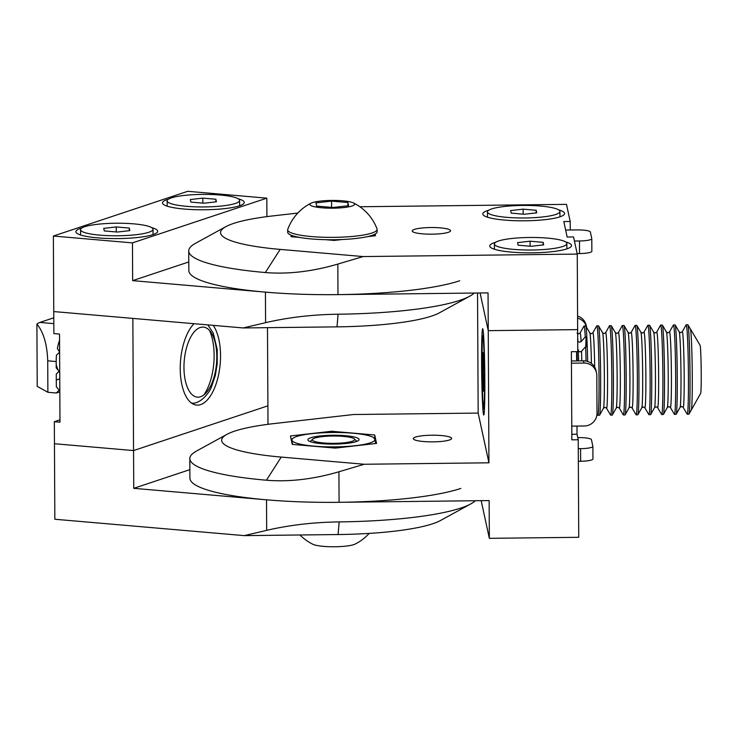 <?xml version="1.0" encoding="UTF-8"?>
<svg xmlns="http://www.w3.org/2000/svg" width="738" height="738" viewBox="0 0 738 738"><rect width="100%" height="100%" fill="white"/><g stroke="black" fill="none" stroke-linecap="round" stroke-linejoin="round"><path stroke-width="1.11" d="M194.029 323.696A43.136 19.88 94.9 0 0 180.229 368.834A43.136 19.88 94.9 0 0 196.659 405.097A43.136 19.88 94.9 0 0 220.533 355.412A43.136 19.88 94.9 0 0 213.227 325.357M265.588 322.672L265.431 292.128L132.656 280.643L132.462 242.885L53.367 236.04L53.754 311.565L132.858 318.401L133.55 450.567L54.455 443.732L54.335 421.702L59.981 422.191L59.52 334.083L53.874 333.594L53.754 311.565L243.189 327.949L336.989 326.86A111.825 19.372 -0.3 0 0 439.341 312.866L469.691 296.224A143.781 24.907 179.7 0 1 459.829 300.348A143.781 24.907 179.7 0 1 338.096 314.222C312.46 314.563 288.29 317.386 265.588 322.672L243.189 327.949M267.488 327.663L267.903 405.835L133.55 450.567L54.455 443.732L54.843 519.248L244.278 535.631L338.078 534.543A111.825 19.372 -0.3 0 0 440.429 520.548L470.779 503.906A143.781 24.907 179.7 0 1 460.918 508.03A143.781 24.907 179.7 0 1 339.176 521.904C313.539 522.255 289.379 525.069 266.676 530.354L244.278 535.631M59.972 419.821L54.335 421.702M168.439 199.177A40.894 7.085 -0.3 0 0 163.126 204.14A40.894 7.085 -0.3 0 0 184.269 209.048A40.894 7.085 -0.3 0 0 243.641 203.716A40.894 7.085 -0.3 0 0 238.282 198.808M81.853 228.005A40.894 7.085 -0.3 0 0 76.54 232.968A40.894 7.085 -0.3 0 0 97.693 237.867A40.894 7.085 -0.3 0 0 157.065 232.544A40.894 7.085 -0.3 0 0 151.696 227.636M53.367 236.04L187.71 191.308L266.815 198.153L132.462 242.885M266.907 216.621L266.815 198.153M132.656 280.643L188.78 261.953M265.431 292.128A143.781 24.907 -0.3 0 0 459.728 280.754M474.211 293.051A143.781 24.907 179.7 0 1 469.691 296.224M266.676 530.354L266.519 499.81L133.744 488.325L133.55 450.567L267.903 405.835L267.995 424.313M133.744 488.325L189.869 469.645M266.519 499.81A143.781 24.907 -0.3 0 0 460.816 488.436M475.3 500.733A143.781 24.907 179.7 0 1 470.779 503.906M488.759 210.21A40.894 7.085 -0.3 0 0 483.445 215.173A40.894 7.085 -0.3 0 0 525.235 220.791A40.894 7.085 -0.3 0 0 563.961 214.758A40.894 7.085 -0.3 0 0 558.601 209.85M495.705 242.267A40.894 7.085 -0.3 0 0 490.392 247.23A40.894 7.085 -0.3 0 0 532.172 252.839A40.894 7.085 -0.3 0 0 570.908 246.806A40.894 7.085 -0.3 0 0 565.539 241.898M450.54 230.634A19.17 3.321 -0.3 0 0 431.02 227.535A19.17 3.321 -0.3 0 0 412.21 230.948A19.17 3.321 -0.3 0 0 412.228 231.077A19.17 3.321 -0.3 0 0 431.748 234.167A19.17 3.321 -0.3 0 0 450.558 230.754A19.17 3.321 -0.3 0 0 450.54 230.634M290.818 235.062L291.178 236.695L299.527 237.415M325.882 239.693L334.231 240.422L342.229 239.509M367.469 236.63L375.467 235.717L375.107 234.084M591.839 251.197A12.777 2.214 179.7 0 1 591.848 251.28A12.777 2.214 179.7 0 1 579.551 253.558L579.487 240.975A12.777 2.214 -0.3 0 0 591.784 238.697A12.777 2.214 -0.3 0 0 591.775 238.614L590.345 231.981A12.777 2.214 -0.3 0 0 577.088 229.924L565.649 230.053M579.487 240.975L574.422 241.031M579.551 253.558L577.144 253.586M570.243 229.998L570.197 221.492L563.804 221.566L567.162 237.036L573.546 236.963L577.254 254.093L363.151 256.566L280.163 249.398A111.825 19.372 179.7 0 1 225.865 226.649A111.825 19.372 179.7 0 1 272.903 215.893L297.811 213.061M570.197 221.492L566.489 204.361L359.867 206.751M225.865 226.649L195.524 243.291A143.781 24.907 -0.3 0 0 188.725 250.92A143.781 24.907 -0.3 0 0 188.827 251.824A143.781 24.907 -0.3 0 0 265.329 272.534C288.06 274.398 312.229 271.584 337.829 264.075L337.986 294.628L488.049 292.885L488.252 330.652L577.651 329.618L577.254 254.093M337.829 264.075L363.151 256.566M338.917 471.766L339.074 502.31L489.137 500.576L489.34 538.334L578.74 537.301L578.223 439.756L571.839 439.83L571.378 351.712L577.762 351.639L577.651 329.618L488.252 330.652L480.097 292.977L488.252 330.652L488.943 462.809L478.169 413.077L353.465 414.525L273.992 423.584A111.825 19.372 179.7 0 0 226.953 434.341L196.612 450.983A143.781 24.907 -0.3 0 0 189.814 458.602A143.781 24.907 -0.3 0 0 189.915 459.516A143.781 24.907 -0.3 0 0 266.418 480.217C289.148 482.089 313.318 479.266 338.917 471.766L364.24 464.257L281.243 457.08A111.825 19.372 179.7 0 1 226.953 434.341M337.986 294.628A143.781 24.907 179.7 0 1 188.928 271.418A143.781 24.907 179.7 0 1 188.827 270.514L188.725 250.92M451.628 438.317A19.17 3.321 -0.3 0 0 432.108 435.217A19.17 3.321 -0.3 0 0 413.298 438.64A19.17 3.321 -0.3 0 0 413.317 438.759A19.17 3.321 -0.3 0 0 432.837 441.859A19.17 3.321 -0.3 0 0 451.647 438.437A19.17 3.321 -0.3 0 0 451.628 438.317M290.44 435.964L292.257 444.387L335.32 448.104L376.555 443.409L374.729 434.986L331.666 431.26L290.44 435.964M331.676 432.505L331.666 431.26M374.747 438.335L374.729 434.986M488.943 462.809L364.24 464.257M592.928 458.888A12.777 2.214 179.7 0 1 592.937 458.971A12.777 2.214 179.7 0 1 580.64 461.241L580.575 448.658A12.777 2.214 -0.3 0 0 592.872 446.379A12.777 2.214 -0.3 0 0 592.863 446.296L591.433 439.673A12.777 2.214 -0.3 0 0 578.177 437.606L577.762 437.606M580.575 448.658L578.269 448.686M580.64 461.241L578.343 461.268M489.34 538.334L481.185 500.668M339.074 502.31A143.781 24.907 179.7 0 1 190.017 479.11A143.781 24.907 179.7 0 1 189.915 478.196L189.814 458.602M484.829 379.323A43.136 1.55 -90.7 0 0 482.717 328.733A43.136 1.55 -90.7 0 0 481.6 364.406A43.136 1.55 -90.7 0 0 483.713 414.996A43.136 1.55 -90.7 0 0 484.829 379.323M477.541 293.014L478.169 413.077M571.443 363.197L583.979 363.05A12.777 12.583 167.8 0 1 596.811 375.485L597.014 413.252A12.777 12.583 167.8 0 1 584.312 425.983L571.765 426.13M583.979 363.05L583.5 360.836A12.777 12.583 -12.2 0 1 596.055 370.725L596.535 372.93M583.5 360.836L571.424 360.983M578.223 439.756L577.033 434.23L576.987 426.066M571.812 434.285L577.033 434.23M576.646 360.919L576.599 351.657M586.728 327.663A12.777 12.583 167.8 0 0 577.586 318.161M577.577 316.085A12.777 12.583 -12.2 0 1 586.24 325.412L586.719 327.617M540.622 206.068A36.236 6.273 -0.3 0 0 487.458 211.898A36.236 6.273 -0.3 0 0 506.757 217.341A36.236 6.273 -0.3 0 0 559.921 211.511A36.236 6.273 -0.3 0 0 540.622 206.068M524.238 214.26L511.194 213.125L510.641 210.579L523.141 209.149L536.185 210.284L536.738 212.83L524.238 214.26M523.159 214.168L523.141 209.149M536.194 212.895L536.185 210.284M547.559 238.116A36.236 6.273 -0.3 0 0 494.395 243.946A36.236 6.273 -0.3 0 0 513.703 249.389A36.236 6.273 -0.3 0 0 566.858 243.568A36.236 6.273 -0.3 0 0 547.559 238.116M518.131 245.182L517.578 242.627L530.078 241.206L543.122 242.332L543.675 244.887L531.185 246.308L518.131 245.182M530.105 246.215L530.078 241.206M543.14 244.942L543.122 242.332M220.293 195.035A36.236 6.273 -0.3 0 0 167.139 200.856A36.236 6.273 -0.3 0 0 186.437 206.308A36.236 6.273 -0.3 0 0 239.601 200.478A36.236 6.273 -0.3 0 0 220.293 195.035M190.874 202.092L190.321 199.537L202.812 198.116L215.865 199.242L216.418 201.797L203.919 203.218L190.874 202.092M202.839 203.125L202.812 198.116M215.874 201.861L215.865 199.242M133.716 223.863A36.236 6.273 -0.3 0 0 80.553 229.684A36.236 6.273 -0.3 0 0 99.861 235.136A36.236 6.273 -0.3 0 0 153.015 229.306A36.236 6.273 -0.3 0 0 133.716 223.863M104.289 230.92L103.735 228.365L116.235 226.944L129.279 228.07L129.833 230.625L117.342 232.046L104.289 230.92M116.263 231.953L116.235 226.944M129.298 230.69L129.279 228.07M369.157 533.417A47.629 47.629 0 0 1 355.144 544.072A22.361 3.875 179.7 0 1 338.004 546.692A22.361 3.875 179.7 0 1 316.823 545.456A22.361 3.875 179.7 0 1 312.93 544.293A47.629 47.629 0 0 1 299.969 534.985M319.988 436.933A21.153 3.662 179.7 0 1 354.314 438.925A21.153 3.662 179.7 0 1 346.998 442.431A21.153 3.662 179.7 0 1 322.857 442.901A21.153 3.662 179.7 0 1 312.672 439.147A21.153 3.662 179.7 0 1 319.988 436.933M311.15 203.134A47.629 47.629 0 0 0 287.755 229.343A44.732 7.749 -0.3 0 0 287.663 229.841A44.732 7.749 -0.3 0 0 311.491 236.566A44.732 7.749 -0.3 0 0 371.943 233.023A44.732 7.749 -0.3 0 0 377.127 229.37A44.732 7.749 -0.3 0 0 377.026 228.872A47.629 47.629 0 0 0 353.364 202.913A22.361 3.875 -0.3 0 0 333.917 200.432A22.361 3.875 -0.3 0 0 312.488 202.599A22.361 3.875 -0.3 0 0 311.15 203.134A22.361 3.875 -0.3 0 0 323.327 207.904A22.361 3.875 -0.3 0 0 352.035 206.013A22.361 3.875 -0.3 0 0 353.364 202.913M287.663 229.841L287.672 232.23A44.732 7.749 -0.3 0 0 311.51 238.955A44.732 7.749 -0.3 0 0 377.136 231.76L377.127 229.37M331.574 201.114L347.884 202.526L348.576 205.718L332.949 207.498L316.639 206.087L315.956 202.895L331.574 201.114L331.602 207.378M347.893 205.791L347.884 202.526M319.895 436.001A25.562 4.428 -0.3 0 0 308.761 440.927A25.562 4.428 -0.3 0 0 347.091 443.363A25.562 4.428 -0.3 0 0 358.244 440.669A25.562 4.428 -0.3 0 0 348.585 436.029A25.562 4.428 -0.3 0 0 319.895 436.001M351.906 446.213L355.596 445.669A41.54 7.196 -0.3 0 0 375.005 439.202L375.596 443.52M317.866 446.601L314.084 446.149A41.54 7.196 179.7 0 0 355.596 445.669L359.268 445.374M374.12 438.713L375.005 439.202A41.54 7.196 179.7 0 0 373.041 437.283L374.572 438.104M310.301 445.946L314.084 446.149A41.54 7.196 179.7 0 1 291.99 440.162A41.54 7.196 179.7 0 1 293.918 437.699A41.54 7.196 179.7 0 1 311.39 433.704A41.54 7.196 179.7 0 1 352.902 433.224A41.54 7.196 179.7 0 1 373.041 437.283M292.571 444.405L291.99 440.162L291.104 439.673M293.918 437.699L291.187 439.442M291.482 236.723L291.326 235.274M374.36 234.472L374.507 235.828M57.546 369.415A23.007 10.6 -85.1 0 1 56.217 366.768M56.208 364.563A25.562 11.78 94.9 0 0 58.099 370.079M58.846 371.463A25.562 11.78 94.9 0 0 59.723 372.791M189.325 339.904A35.147 16.199 94.9 0 0 188.236 389.221A35.147 16.199 94.9 0 0 211.437 384.332A35.147 16.199 94.9 0 0 212.516 335.015A35.147 16.199 94.9 0 0 189.325 339.904M209.481 330.449A41.54 19.142 -85.1 0 1 207.793 387.884A41.54 19.142 -85.1 0 1 203.909 394.885M484.017 372.339L483.824 391.269L483.021 390.789L482.606 352.46L483.408 352.939L484.017 372.339M483.824 390.78L483.021 390.789M47.887 392.284L37.223 386.352L36.9 324.056C43.524 332.128 47.131 344.378 47.721 360.817L47.887 392.284L56.356 393.013L59.169 390.116L56.328 386.721L56.263 374.138L59.068 371.232L56.226 367.838L56.189 361.546A31.955 14.723 94.9 0 1 56.466 355.153L59.658 352.118L57.37 348.548A31.955 14.723 94.9 0 1 59.557 340.227M36.9 324.056A31.955 14.723 -85.1 0 1 39.88 322.423L53.819 323.631M53.791 317.792L39.88 322.423M59.76 378.852L56.291 380.005M59.824 391.86L56.356 393.013M577.762 350.624L579.92 351.906L581.535 351.279L585.668 346.666L586.461 346.657A44.732 1.614 -90.7 0 0 586.055 336.962L585.252 336.971L581.12 341.593L579.505 342.22L577.716 341.371M586.046 361.066A44.732 1.614 -90.7 0 0 585.668 346.666M577.273 360.91A40.267 1.448 -90.7 0 0 577.042 351.648M596.996 413.88L597.771 415.19A44.732 1.614 -90.7 0 0 597.872 415.273A44.732 1.614 -90.7 0 0 598.795 404.452A44.732 1.614 -90.7 0 0 598.684 354.978A44.732 1.614 -90.7 0 0 596.839 325.818A44.732 1.614 -90.7 0 0 596.738 325.901L592.845 332.856L591.341 333.724L589.819 332.884L585.769 326.03A44.732 1.614 -90.7 0 0 585.668 325.947L584.062 325.965A44.732 1.614 -90.7 0 0 583.97 326.048L580.068 333.004L578.574 333.871L577.051 333.032M597.872 415.273L599.468 415.254A44.732 1.614 -90.7 0 0 599.57 415.162A44.732 1.614 -90.7 0 0 600.391 404.433A44.732 1.614 -90.7 0 0 600.317 356.279A44.732 1.614 -90.7 0 0 598.536 325.882A44.732 1.614 -90.7 0 0 598.435 325.799L596.839 325.818M605.612 332.709A37.813 1.365 -90.7 0 1 607.236 356.186A37.813 1.365 -90.7 0 1 607.356 399.101A37.813 1.365 -90.7 0 1 606.488 408.179L610.547 415.042A44.732 1.614 -90.7 0 0 610.649 415.125A44.732 1.614 -90.7 0 0 611.571 404.304A44.732 1.614 -90.7 0 0 611.461 354.83A44.732 1.614 -90.7 0 0 609.606 325.67A44.732 1.614 -90.7 0 0 609.514 325.753L605.612 332.709L604.108 333.576L602.595 332.737L598.536 325.882M610.649 415.125L612.245 415.107A44.732 1.614 -90.7 0 0 612.337 415.014A44.732 1.614 -90.7 0 0 613.167 404.286A44.732 1.614 -90.7 0 0 613.084 356.131A44.732 1.614 -90.7 0 0 611.304 325.735A44.732 1.614 -90.7 0 0 611.202 325.652L609.606 325.67M618.389 332.561A37.813 1.365 -90.7 0 1 620.003 356.039A37.813 1.365 -90.7 0 1 620.123 398.954A37.813 1.365 -90.7 0 1 619.256 408.031L623.315 414.894A44.732 1.614 -90.7 0 0 623.416 414.977A44.732 1.614 -90.7 0 0 624.339 404.156A44.732 1.614 -90.7 0 0 624.228 354.683A44.732 1.614 -90.7 0 0 622.383 325.523A44.732 1.614 -90.7 0 0 622.282 325.606L618.389 332.561L616.885 333.428L615.363 332.589L611.304 325.735M623.416 414.977L625.012 414.959A44.732 1.614 -90.7 0 0 625.114 414.867A44.732 1.614 -90.7 0 0 625.935 404.138A44.732 1.614 -90.7 0 0 625.861 355.984A44.732 1.614 -90.7 0 0 624.08 325.587A44.732 1.614 -90.7 0 0 623.979 325.504L622.383 325.523M631.156 332.414A37.813 1.365 -90.7 0 1 632.77 355.891A37.813 1.365 -90.7 0 1 632.9 398.806A37.813 1.365 -90.7 0 1 632.032 407.883L636.082 414.747A44.732 1.614 -90.7 0 0 636.184 414.83A44.732 1.614 -90.7 0 0 637.115 404.009A44.732 1.614 -90.7 0 0 636.995 354.535A44.732 1.614 -90.7 0 0 635.15 325.375A44.732 1.614 -90.7 0 0 635.049 325.458L631.156 332.414L629.652 333.272L628.13 332.441L624.08 325.587M636.184 414.83L637.78 414.811A44.732 1.614 -90.7 0 0 637.881 414.719A44.732 1.614 -90.7 0 0 638.711 403.99A44.732 1.614 -90.7 0 0 638.628 355.836A44.732 1.614 -90.7 0 0 636.848 325.44A44.732 1.614 -90.7 0 0 636.746 325.357L635.15 325.375M643.933 332.266A37.813 1.365 -90.7 0 1 645.547 355.744A37.813 1.365 -90.7 0 1 645.667 398.658A37.813 1.365 -90.7 0 1 644.8 407.736L648.859 414.599A44.732 1.614 -90.7 0 0 648.96 414.682A44.732 1.614 -90.7 0 0 649.883 403.861A44.732 1.614 -90.7 0 0 649.772 354.388A44.732 1.614 -90.7 0 0 647.927 325.227A44.732 1.614 -90.7 0 0 647.826 325.31L643.933 332.266L642.429 333.124L640.907 332.294L636.848 325.44M648.96 414.682L650.556 414.664A44.732 1.614 -90.7 0 0 650.658 414.571A44.732 1.614 -90.7 0 0 651.479 403.843A44.732 1.614 -90.7 0 0 651.396 355.688A44.732 1.614 -90.7 0 0 649.625 325.292A44.732 1.614 -90.7 0 0 649.523 325.209L647.927 325.227M656.7 332.118A37.813 1.365 -90.7 0 1 658.314 355.596A37.813 1.365 -90.7 0 1 658.444 398.511A37.813 1.365 -90.7 0 1 657.576 407.588L661.626 414.452A44.732 1.614 -90.7 0 0 661.728 414.535A44.732 1.614 -90.7 0 0 662.65 403.714A44.732 1.614 -90.7 0 0 662.54 354.24A44.732 1.614 -90.7 0 0 660.695 325.08A44.732 1.614 -90.7 0 0 660.593 325.163L656.7 332.118L655.196 332.976L653.674 332.146L649.625 325.292M661.728 414.535L663.324 414.516A44.732 1.614 -90.7 0 0 663.425 414.424A44.732 1.614 -90.7 0 0 664.255 403.695A44.732 1.614 -90.7 0 0 664.172 355.541A44.732 1.614 -90.7 0 0 662.392 325.144A44.732 1.614 -90.7 0 0 662.29 325.061L660.695 325.08M669.467 331.971A37.813 1.365 -90.7 0 1 671.091 355.448A37.813 1.365 -90.7 0 1 671.211 398.363A37.813 1.365 -90.7 0 1 670.344 407.441L674.403 414.304A44.732 1.614 -90.7 0 0 674.504 414.387A44.732 1.614 -90.7 0 0 675.427 403.566A44.732 1.614 -90.7 0 0 675.316 354.092A44.732 1.614 -90.7 0 0 673.462 324.932A44.732 1.614 -90.7 0 0 673.37 325.015L669.467 331.971L667.973 332.829L666.451 331.999L662.392 325.144M674.504 414.387L676.1 414.369A44.732 1.614 -90.7 0 0 676.202 414.276A44.732 1.614 -90.7 0 0 677.023 403.548A44.732 1.614 -90.7 0 0 676.94 355.393A44.732 1.614 -90.7 0 0 675.169 324.997A44.732 1.614 -90.7 0 0 675.067 324.914L673.462 324.932M682.244 331.823A37.813 1.365 -90.7 0 1 683.858 355.301A37.813 1.365 -90.7 0 1 683.988 398.216A37.813 1.365 -90.7 0 1 683.12 407.293L687.17 414.156A44.732 1.614 -90.7 0 0 687.272 414.239A44.732 1.614 -90.7 0 0 688.194 403.418A44.732 1.614 -90.7 0 0 688.084 353.945A44.732 1.614 -90.7 0 0 686.239 324.785A44.732 1.614 -90.7 0 0 686.137 324.868L682.244 331.823L680.74 332.681L679.218 331.851L675.169 324.997M687.272 414.239L688.868 414.221A44.732 1.614 -90.7 0 0 688.969 414.129A44.732 1.614 -90.7 0 0 689.79 403.4A44.732 1.614 -90.7 0 0 689.716 355.236A44.732 1.614 -90.7 0 0 687.936 324.849A44.732 1.614 -90.7 0 0 687.834 324.766L686.239 324.785M688.969 414.129L691.303 409.959A40.581 1.458 -90.7 0 0 692.05 400.227A40.581 1.458 -90.7 0 0 691.986 356.537A40.581 1.458 -90.7 0 0 690.371 328.964L687.936 324.849M587.651 361.472A44.732 1.614 -90.7 0 0 585.769 326.03M585.252 336.971A44.732 1.614 -90.7 0 0 584.062 325.965M577.753 349.794L578.481 349.784M586.055 336.962L585.76 346.657M691.22 410.116A40.655 1.467 -90.7 0 0 691.303 410.033L700.657 393.354A24.05 0.867 -90.7 0 0 701.1 387.579A24.05 0.867 -90.7 0 0 701.054 361.694A24.05 0.867 -90.7 0 0 700.104 345.347L690.371 328.89A40.655 1.467 -90.7 0 0 690.279 328.816M691.303 410.033A40.655 1.467 -90.7 0 0 692.06 400.273A40.655 1.467 -90.7 0 0 691.986 356.509A40.655 1.467 -90.7 0 0 690.371 328.89M338.096 314.222L336.989 326.86M339.176 521.904L338.078 534.543M265.329 272.534L280.163 249.398M266.418 480.217L281.243 457.08M484.174 402.671A35.147 1.264 -90.7 0 0 484.128 354.95A35.147 1.264 -90.7 0 0 482.246 341.057A35.147 1.264 -90.7 0 0 482.301 388.788A35.147 1.264 -90.7 0 0 484.174 402.671M47.721 360.817L56.189 361.546M578.601 360.9A37.813 1.365 -90.7 0 0 578.343 351.316M577.928 341.629A37.813 1.365 -90.7 0 0 577.697 337.912M606.488 408.179L604.966 407.348L603.463 408.215A37.813 1.365 -90.7 0 0 604.164 399.138A37.813 1.365 -90.7 0 0 604.09 358.437A37.813 1.365 -90.7 0 0 602.595 332.737M619.256 408.031L617.734 407.201L616.239 408.068A37.813 1.365 -90.7 0 0 616.931 398.99A37.813 1.365 -90.7 0 0 616.867 358.29A37.813 1.365 -90.7 0 0 615.363 332.589M632.032 407.883L630.51 407.053L629.007 407.92A37.813 1.365 -90.7 0 0 629.708 398.843A37.813 1.365 -90.7 0 0 629.634 358.133A37.813 1.365 -90.7 0 0 628.13 332.441M644.8 407.736L643.278 406.906L641.783 407.773A37.813 1.365 -90.7 0 0 642.475 398.695A37.813 1.365 -90.7 0 0 642.411 357.985A37.813 1.365 -90.7 0 0 640.907 332.294M657.576 407.588L656.054 406.758L654.551 407.625A37.813 1.365 -90.7 0 0 655.252 398.548A37.813 1.365 -90.7 0 0 655.178 357.838A37.813 1.365 -90.7 0 0 653.674 332.146M670.344 407.441L668.822 406.61L667.318 407.477A37.813 1.365 -90.7 0 0 668.019 398.4A37.813 1.365 -90.7 0 0 667.955 357.69A37.813 1.365 -90.7 0 0 666.451 331.999M683.12 407.293L681.598 406.463L680.095 407.33A37.813 1.365 -90.7 0 0 680.787 398.252A37.813 1.365 -90.7 0 0 680.722 357.543A37.813 1.365 -90.7 0 0 679.218 331.851M591.424 363.456A37.813 1.365 -90.7 0 0 589.819 332.884M581.793 360.864A37.813 1.365 -90.7 0 0 581.535 351.279M594.68 367.155A37.813 1.365 -90.7 0 0 592.845 332.856M581.12 341.593A37.813 1.365 -90.7 0 0 580.068 333.004M591.784 238.697L591.848 251.28M592.872 446.379L592.937 458.971M487.486 217.193L487.458 211.898M559.948 216.815L559.921 211.511M494.423 249.241L494.395 243.946M566.885 248.863L566.858 243.568M167.166 206.16L167.139 200.856M239.629 205.782L239.601 200.478M80.58 234.988L80.553 229.684M153.043 234.61L153.015 229.306M354.314 438.925L356.851 441.361M312.672 439.147L310.163 441.61M191.151 403.013C200.026 404.913 210.007 392.072 211.612 386.463L215.339 375.356L217.23 363.668L217.203 349.378L213.227 333.041L207.821 324.886M483.491 333.677L482.255 340.642L481.942 371.851L482.717 399.055L483.289 406.297L484.377 410.033M586.406 345.107L585.806 345.116M603.463 408.215L599.57 415.162M616.239 408.068L612.337 415.014M629.007 407.92L625.114 414.867M641.783 407.773L637.881 414.719M654.551 407.625L650.658 414.571M667.318 407.477L663.425 414.424M680.095 407.33L676.202 414.276"/></g></svg>
